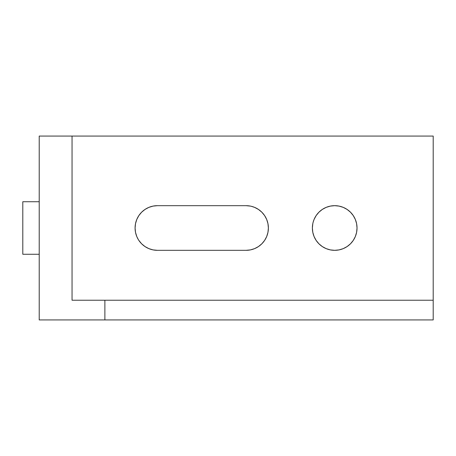 <?xml version="1.0" encoding="UTF-8"?>
<svg xmlns="http://www.w3.org/2000/svg" width="456" height="456" viewBox="0 0 456 456"><rect width="100%" height="100%" fill="white"/><g stroke="black" fill="none" stroke-linecap="round" stroke-linejoin="round"><path stroke-width="0.68" d="M312.805 223.645L312.377 228L312.805 232.355L314.076 236.544L316.139 240.403L318.915 243.789L322.301 246.565L326.16 248.628L330.349 249.899L334.704 250.327A22.327 22.327 0 0 1 312.377 228A22.327 22.327 0 0 1 334.704 205.673L330.349 206.101L326.16 207.372L322.301 209.435L318.915 212.211L316.139 215.597L314.076 219.456L313.107 222.351M146.541 247.5L145.008 246.565L148.867 248.628L153.056 249.899L157.411 250.327L246.058 250.327L250.412 249.899L254.602 248.628L258.461 246.565L261.847 243.789L264.623 240.403L266.686 236.544L267.957 232.355L268.385 228L267.957 223.645L266.686 219.456L264.623 215.597L261.847 212.211L258.461 209.435L254.602 207.372L251.376 206.317M153.056 249.899L151.911 249.637M250.412 206.101L246.058 205.673L157.411 205.673L153.056 206.101L148.867 207.372L145.008 209.435L141.622 212.211L138.846 215.597L136.783 219.456L135.512 223.645L135.084 228L135.512 232.355L136.783 236.544L138.208 239.383M145.869 208.888L146.541 208.5M330.349 249.899L329.3 249.66M339.059 206.101L343.248 207.372L339.059 206.101L334.704 205.673A22.327 22.327 0 0 1 357.031 228A22.327 22.327 0 0 1 334.704 250.327L339.059 249.899L343.248 248.628L347.107 246.565L350.493 243.789L353.269 240.403L355.332 236.544L356.603 232.355L357.031 228L356.603 223.645L355.332 219.456L353.269 215.597L355.332 219.456M72.048 136.07L72.048 300.23L104.88 300.23L104.88 319.93L39.216 319.93L39.216 136.07L433.2 136.07L433.2 300.23L433.2 136.07L39.216 136.07L39.216 319.93L433.2 319.93L433.2 300.23L104.88 300.23L104.88 319.93L433.2 319.93L433.2 300.23L72.048 300.23L72.048 136.07M138.846 240.403L141.622 243.789L145.008 246.565M353.269 215.597L350.493 212.211L347.107 209.435L343.248 207.372M157.411 250.327A22.327 22.327 0 0 1 135.084 228A22.327 22.327 0 0 1 157.411 205.673L246.058 205.673A22.327 22.327 0 0 1 268.385 228A22.327 22.327 0 0 1 246.058 250.327L157.411 250.327M39.216 201.734L22.8 201.734L22.8 254.266L39.216 254.266L22.8 254.266L22.8 201.734L39.216 201.734"/></g></svg>
